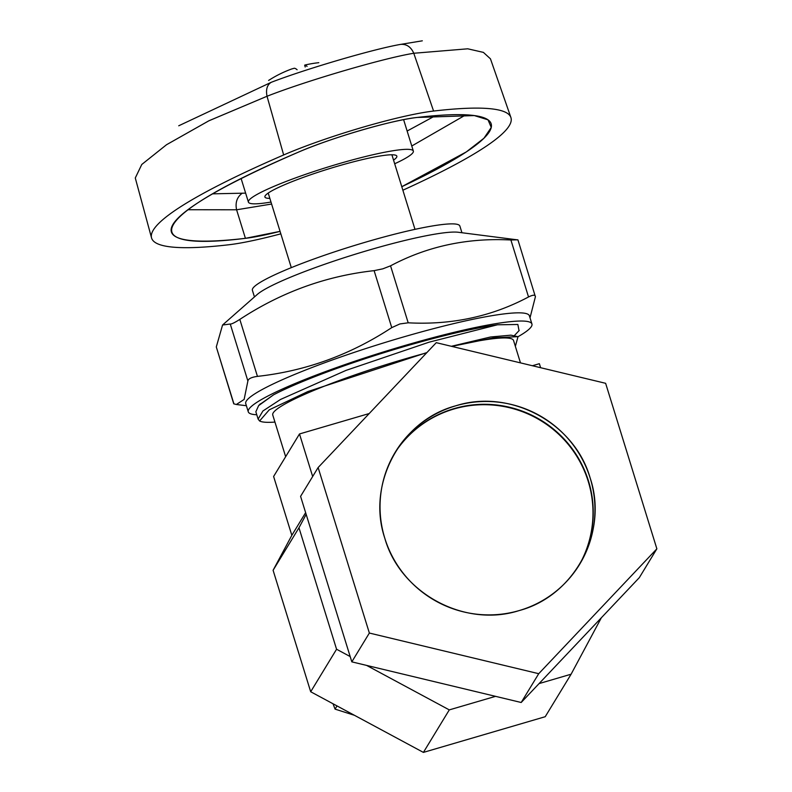 <?xml version="1.0" encoding="UTF-8"?>
<svg xmlns="http://www.w3.org/2000/svg" width="792" height="792" viewBox="0 0 792 792"><rect width="100%" height="100%" fill="white"/><g stroke="black" fill="none" stroke-linecap="round" stroke-linejoin="round"><path stroke-width="1.19" d="M408.187 322.809L399.891 323.948L391.753 327.621L374.121 270.646L382.833 268.825L390.545 265.835L408.187 322.809C451.678 325.126 491.802 316.513 528.531 296.96C533.115 294.703 535.402 294.634 535.402 296.772L530.016 317.81M374.121 270.646C325.967 275.972 281.2 292.218 239.818 319.404C234.61 322.7 231.422 324.235 230.254 324.027L222.562 325.007L216.295 346.945L233.749 403.811L236.333 404.494L244.134 399.435L247.886 381.002L230.254 324.027M222.562 325.007L257.301 294.426A108.593 12.593 -17.2 0 1 368.468 250.242A108.593 12.593 -17.2 0 1 458.162 232.254L517.948 239.917L535.402 296.772M239.818 319.404L257.45 376.378C251.48 377.2 248.292 378.744 247.886 381.002M257.45 376.378C305.603 371.062 350.371 354.806 391.753 327.621M518.067 336.679A148.48 17.216 162.8 0 0 531.392 326.522A148.48 17.216 162.8 0 0 531.937 324.007L529.403 315.82A148.48 17.216 162.8 0 0 400.98 337.699A148.48 17.216 162.8 0 0 246.272 401.118A148.48 17.216 162.8 0 0 245.738 403.633L248.272 411.82A148.48 17.216 162.8 0 0 256.766 414.751M517.76 239.808L510.899 239.996C467.399 237.679 427.284 246.292 390.545 265.835M461.934 232.709L459.865 226.047A108.593 12.593 162.8 0 0 365.934 242.055A108.593 12.593 162.8 0 0 252.391 290.278L254.45 296.931M531.937 324.007A148.48 17.216 162.8 0 0 394.267 348.638A148.48 17.216 162.8 0 0 248.817 409.306A148.48 17.216 162.8 0 0 248.272 411.82M259.627 404.623L273.587 394.802A141.224 16.375 -17.2 0 1 497.465 324.789L517.859 324.482L519.037 330.65M497.465 324.789L429.165 342.154L346.074 370.369L280.546 399.445L262.914 410.989L258.113 419.097L255.846 411.781L258.628 405.623L273.587 394.802M258.113 419.097L259.588 420.968A141.224 16.375 162.8 0 0 274.933 422.077M426.898 352.569L307.93 391.525L269.27 409.82L259.588 420.968M518.018 336.689L510.959 335.165L490.575 336.986L451.371 346.292M515.354 346.332L518.027 336.669L493.832 337.808L451.747 346.391M285.655 456.697L272.755 415.018A126.027 14.612 -17.2 0 1 404.524 359.053A126.027 14.612 -17.2 0 1 426.64 352.846M452.014 346.45A126.027 14.612 -17.2 0 1 513.543 340.481L520.473 362.875M369.22 413.533L299.495 433.957L273.616 476.467L291.832 535.323L273.091 570.289L310.692 691.753L423.403 752.4L545.223 716.711L571.101 674.21L601.346 617.78M540.609 367.706L539.362 363.696L532.382 365.736M299.495 433.957L312.662 476.507M305.633 512.652L291.832 535.323M571.101 674.21L539.085 683.585M495.545 696.346L449.292 709.889L366.607 665.409M310.692 691.753L336.57 649.242L350.183 656.568M336.57 649.242L298.97 527.789L306.157 514.364M423.403 752.4L449.292 709.889M273.091 570.289L298.97 527.789M337.026 705.919L335.065 709.127L354.489 715.315L335.065 709.127L333.006 703.761L335.065 709.127L337.026 705.919M578.675 565.884A107.9 106.267 31.3 0 0 569.497 445.945A107.9 106.267 31.3 0 0 453.836 409.028A107.9 106.267 31.3 0 0 394.386 453.648A107.9 106.267 31.3 0 1 499.405 405.791A107.9 106.267 31.3 0 1 588.218 481.328A107.9 106.267 31.3 0 1 578.675 565.884M394.515 453.44A107.9 106.267 -148.7 0 1 454.093 408.613A107.9 106.267 -148.7 0 1 569.814 445.629A107.9 106.267 -148.7 0 1 578.803 565.676M538.728 673.695L369.359 633.046L318.127 467.537L436.263 342.669L605.633 383.308L656.865 548.826L538.728 673.695L521.186 702.494L351.816 661.855L369.359 633.046L351.816 661.855L300.584 496.346L351.816 661.855L521.186 702.494L639.332 577.625L521.186 702.494L538.728 673.695L369.359 633.046L318.127 467.537L300.584 496.346L318.127 467.537L436.263 342.669L605.633 383.308L656.865 548.826L639.332 577.625L656.865 548.826L538.728 673.695M590.179 478.101A107.9 106.267 31.3 0 0 500.405 402.425A107.9 106.267 31.3 0 0 395.337 452.064A107.9 106.267 31.3 0 0 384.813 538.263A107.9 106.267 31.3 0 0 474.586 613.939A107.9 106.267 31.3 0 0 579.665 564.3A107.9 106.267 31.3 0 0 590.179 478.101C574.754 423.106 510.246 388.258 455.796 405.801C400.445 420.423 366.468 484.15 384.813 538.263C400.247 593.248 464.746 628.106 519.196 610.563C574.547 595.931 608.523 532.214 590.179 478.101M433.58 111.048A101.861 11.811 162.8 0 0 283.655 154.965A477.388 55.361 162.8 0 0 151.539 237.887A477.388 55.361 162.8 0 0 228.987 244.748A101.861 11.811 162.8 0 0 280.823 233.838A101.861 11.811 162.8 0 1 228.987 244.748A477.388 55.361 162.8 0 1 151.539 237.887A477.388 55.361 162.8 0 1 283.655 154.965L267.023 96.258C306.821 80.636 383.783 58.093 413.78 53.262L467.755 48.807L483.387 52.381L490.456 58.836L510.889 117.473A477.388 55.361 162.8 0 0 433.58 111.048A101.861 11.811 162.8 0 0 283.655 154.965L267.023 96.258C306.821 80.636 383.783 58.093 413.78 53.262L467.755 48.807L483.387 52.381L490.456 58.836L510.889 117.473A477.388 55.361 162.8 0 0 433.58 111.048L413.78 53.262C410.979 46.936 406.623 43.976 400.722 44.372C374.042 48.926 306.514 68.716 271.21 82.319L178.725 125.789L271.21 82.319C267.112 84.843 265.716 89.496 267.023 96.258L208.89 120.8L166.528 144.728L141.778 164.479L135.284 177.982L141.778 164.469L166.528 144.728L208.89 120.78L267.023 96.258C265.716 89.496 267.112 84.843 271.21 82.319C306.514 68.716 374.042 48.926 400.722 44.372C406.642 43.986 410.989 46.946 413.78 53.262L433.58 111.048M402.871 190.209A477.388 55.361 162.8 0 0 510.889 117.473A477.388 55.361 162.8 0 1 402.871 190.209M297.713 152.45A81.14 9.415 -17.2 0 1 417.146 117.454A456.677 52.955 -17.2 0 1 491.169 123.809A456.677 52.955 -17.2 0 1 401.782 186.704L466.28 151.935L483.952 138.234L491.258 127.443L488.011 119.82L474.299 115.573L417.146 117.454C392.377 119.939 329.581 138.333 297.713 152.45A456.677 52.955 -17.2 0 0 171.399 231.977A456.677 52.955 -17.2 0 0 245.421 238.333C129.393 252.727 152.668 214.523 297.713 152.45M280.061 231.363A81.14 9.415 -17.2 0 1 245.421 238.333L280.061 231.363M422.314 40.818L400.722 44.372L422.314 40.818M407.137 131.036L435.491 115.642M212.602 193.842L245.639 193.129M271.607 204.039L236.59 209.791L187.912 209.731M465.835 114.83L411.771 146.005M394.683 163.766A86.318 10.009 162.8 0 0 413.028 152.519A86.318 10.009 162.8 0 0 413.335 151.054A86.318 10.009 162.8 0 0 333.303 165.38A86.318 10.009 162.8 0 0 248.728 200.653A86.318 10.009 162.8 0 0 248.411 202.108A86.318 10.009 162.8 0 0 270.993 202.049M269.854 198.386A69.062 8.009 -17.2 0 1 265.082 195.97A69.062 8.009 -17.2 0 1 265.162 195.832A69.062 8.009 -17.2 0 1 328.957 168.795A69.062 8.009 -17.2 0 1 396.119 155.41A69.062 8.009 -17.2 0 1 396.594 157.331A69.062 8.009 -17.2 0 1 393.545 160.103M304.663 65.211L304.663 65.211A115.097 14.88 73.7 0 1 307.068 66.389A115.097 14.88 73.7 0 0 304.663 65.211L305.197 67.003L304.663 65.211M294.317 68.241A115.097 14.88 73.7 0 1 297.109 69.746A115.097 14.88 73.7 0 0 294.317 68.241L291.793 68.934L294.317 68.241M528.531 296.96L510.899 239.996M216.295 346.945L233.937 403.92M245.421 238.333L236.59 209.791C235.125 202.702 236.966 197.208 242.085 193.307M246.381 405.722L236.333 404.494M391.901 154.777L414.988 229.363M268.211 193.07L291.298 267.647M519.206 330.472L514.117 335.848M258.657 405.593L260.301 403.861M135.284 177.992L151.539 237.887L135.284 177.982M241.144 178.616L248.411 202.108M403.613 119.641L413.335 151.054M318.81 62.687A115.226 115.226 0 0 0 304.9 65.043A115.226 115.226 0 0 1 318.81 62.687M291.793 68.934A115.226 115.226 0 0 0 268.607 80.438A115.226 115.226 0 0 1 291.793 68.934"/></g></svg>
